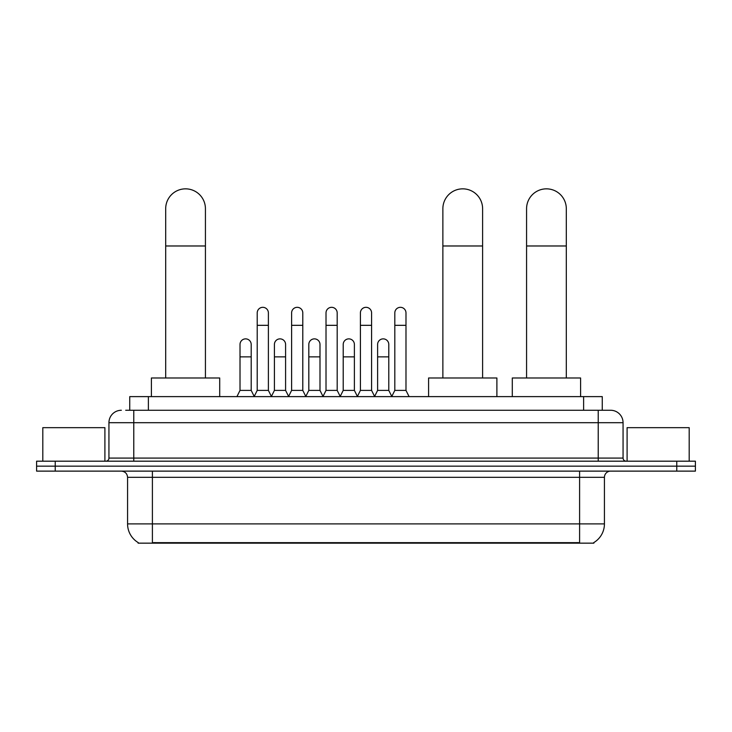 <?xml version="1.0" encoding="UTF-8"?>
<svg xmlns="http://www.w3.org/2000/svg" width="732" height="732" viewBox="0 0 732 732"><rect width="100%" height="100%" fill="white"/><g stroke="black" fill="none" stroke-linecap="round" stroke-linejoin="round"><path stroke-width="1.1" d="M125.703 410.268L133.773 410.268L125.703 410.268L129.747 410.268L129.747 396.616L602.253 396.616L602.253 410.268M593.881 542.54L593.881 543.153L138.119 543.153L138.119 542.54M138.302 542.65A21.731 21.731 0 0 1 127.569 523.902L152.402 523.902L152.402 542.65L579.598 542.65L579.598 523.902L604.431 523.902L604.431 477.328A6.213 6.213 0 0 1 610.644 471.124M127.569 523.902L127.569 477.328C127.194 473.558 125.126 471.49 121.356 471.124M593.698 542.65A21.731 21.731 0 0 0 604.431 523.902M55.229 461.187L695.4 461.187L695.4 466.156L36.6 466.156L36.6 471.124L55.229 471.124L55.229 466.156L36.6 466.156L36.6 461.187L55.229 461.187L55.229 466.156L695.4 466.156L695.4 471.124L55.229 471.124M121.356 410.268A12.417 12.417 0 0 0 108.94 422.693L108.94 458.086A3.102 3.102 0 0 1 105.829 461.187M610.644 410.268L598.227 410.268L610.644 410.268A12.417 12.417 0 0 1 623.06 422.693L623.06 458.086C623.243 459.971 624.277 461.004 626.171 461.187M623.06 422.693L133.773 422.693L133.773 410.268L598.227 410.268L598.227 458.086L623.06 458.086M104.905 461.187L104.905 427.662L42.813 427.662L42.813 461.187M689.187 461.187L689.187 427.662L627.095 427.662L627.095 461.187M165.688 377.987L165.688 208.721A19.874 19.874 0 0 1 185.562 188.847A19.874 19.874 0 0 1 205.427 208.721A19.874 19.874 0 0 0 185.562 188.847M205.427 377.987L205.427 208.721M219.71 396.616L219.71 377.987L151.405 377.987L151.405 396.616M442.869 377.987L442.869 208.721A19.874 19.874 0 0 1 462.743 188.847A19.874 19.874 0 0 1 482.608 208.721A19.874 19.874 0 0 0 462.743 188.847M482.608 377.987L482.608 208.721M496.891 396.616L496.891 377.987L428.586 377.987L428.586 396.616M526.573 377.987L526.573 208.721A19.874 19.874 0 0 1 546.438 188.847A19.874 19.874 0 0 1 566.312 208.721A19.874 19.874 0 0 0 546.438 188.847M566.312 377.987L566.312 208.721M580.595 396.616L580.595 377.987L512.29 377.987L512.29 396.616M254.114 396.616L257.216 390.403L268.388 390.403L271.499 396.616M268.388 390.403L268.388 312.912A5.591 5.591 0 0 0 262.806 307.321A5.591 5.591 0 0 1 263.154 307.33M257.216 390.403L257.216 325.328L268.388 325.328M257.216 325.328L257.216 312.912A5.591 5.591 0 0 1 262.806 307.321M288.509 396.616L291.611 390.403L302.792 390.403L305.894 396.616M302.792 390.403L302.792 312.912A5.591 5.591 0 0 0 297.201 307.321A5.591 5.591 0 0 1 297.549 307.33M291.611 390.403L291.611 325.328L302.792 325.328M291.611 325.328L291.611 312.912A5.591 5.591 0 0 1 297.201 307.321M322.904 396.616L326.014 390.403L337.187 390.403L340.298 396.616M337.187 390.403L337.187 312.912A5.591 5.591 0 0 0 331.605 307.321A5.591 5.591 0 0 1 331.953 307.33M326.014 390.403L326.014 325.328L337.187 325.328M326.014 325.328L326.014 312.912A5.591 5.591 0 0 1 331.605 307.321M357.308 396.616L360.409 390.403L371.591 390.403L374.692 396.616M371.591 390.403L371.591 312.912A5.591 5.591 0 0 0 366 307.321A5.591 5.591 0 0 1 366.348 307.33M360.409 390.403L360.409 325.328L371.591 325.328M360.409 325.328L360.409 312.912A5.591 5.591 0 0 1 366 307.321M391.702 396.616L394.813 390.403L405.986 390.403L409.097 396.616M405.986 390.403L405.986 312.912A5.591 5.591 0 0 0 400.395 307.321A5.591 5.591 0 0 1 400.752 307.33M394.813 390.403L394.813 325.328L405.986 325.328M394.813 325.328L394.813 312.912A5.591 5.591 0 0 1 400.395 307.321M236.912 396.616L240.014 390.403L251.195 390.403L254.205 396.424M251.195 390.403L251.195 344.452A5.591 5.591 0 0 0 245.952 338.879A5.591 5.591 0 0 1 251.195 344.452M240.014 390.403L240.014 356.868L251.195 356.868M240.014 356.868L240.014 344.452A5.591 5.591 0 0 1 245.952 338.879M271.398 396.424L274.418 390.403L285.59 390.403L288.6 396.424M285.59 390.403L285.59 344.452A5.591 5.591 0 0 0 280.356 338.879A5.591 5.591 0 0 1 285.59 344.452M274.418 390.403L274.418 356.868L285.59 356.868M274.418 356.868L274.418 344.452A5.591 5.591 0 0 1 280.356 338.879M305.802 396.424L308.812 390.403L319.994 390.403L323.004 396.424M319.994 390.403L319.994 344.452A5.591 5.591 0 0 0 314.751 338.879A5.591 5.591 0 0 1 319.994 344.452M308.812 390.403L308.812 356.868L319.994 356.868M308.812 356.868L308.812 344.452A5.591 5.591 0 0 1 314.751 338.879M340.197 396.424L343.217 390.403L354.389 390.403L357.399 396.424M354.389 390.403L354.389 344.452A5.591 5.591 0 0 0 349.155 338.879A5.591 5.591 0 0 1 354.389 344.452M343.217 390.403L343.217 356.868L354.389 356.868M343.217 356.868L343.217 344.452A5.591 5.591 0 0 1 349.155 338.879M374.601 396.424L377.611 390.403L388.784 390.403L391.803 396.424M388.784 390.403L388.784 344.452A5.591 5.591 0 0 0 383.55 338.879A5.591 5.591 0 0 1 388.784 344.452M377.611 390.403L377.611 356.868L388.784 356.868M377.611 356.868L377.611 344.452A5.591 5.591 0 0 1 383.55 338.879M577.118 543.153L577.118 542.54M154.882 543.153L154.882 542.54M148.376 410.268L148.376 396.616M583.624 410.268L583.624 396.616M579.598 471.124L579.598 477.328L127.569 477.328M604.431 477.328L579.598 477.328L579.598 523.902L152.402 523.902L152.402 471.124M676.771 471.124L676.771 461.187M133.773 461.187L133.773 422.693L108.94 422.693M108.94 458.086L598.227 458.086L598.227 461.187M165.688 245.979L205.427 245.979M442.869 245.979L482.608 245.979M526.573 245.979L566.312 245.979"/></g></svg>

